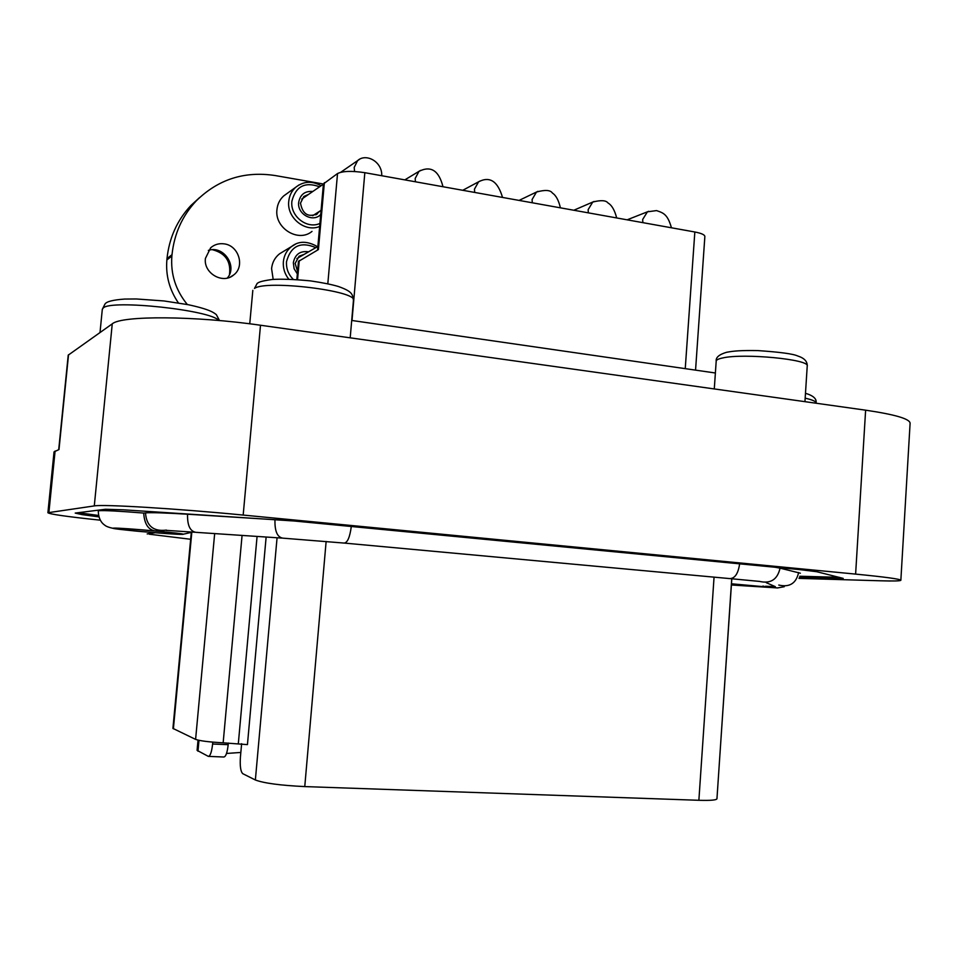 <?xml version="1.0" encoding="UTF-8"?>
<svg xmlns="http://www.w3.org/2000/svg" width="958" height="958" viewBox="0 0 958 958"><rect width="100%" height="100%" fill="white"/><g stroke="black" fill="none" stroke-linecap="round" stroke-linejoin="round"><path stroke-width="1.44" d="M198.031 740.139L197.085 750.354L208.317 756.377C210.269 756.137 211.694 752.006 212.616 744.007L212.784 742.127M240.841 752.449L226.519 753.455M241.632 743.707L240.422 756.988C239.835 766.077 240.614 771.633 242.769 773.681L255.367 779.992C264.013 783.225 280.478 785.416 304.764 786.59L698.873 800.289C710.501 800.637 716.524 800.122 716.955 798.756L731.732 578.776M228.339 743.049L228.184 744.689C227.274 752.665 225.813 756.772 223.801 757.012L208.652 756.389M242.075 535.414L223.154 742.821C209.239 742.067 200.054 740.917 195.6 739.384L172.919 728.403L191.265 532.756M839.316 577.315L799.822 576.249M98.506 515.464L78.281 512.698M113.403 528.421C108.733 527.427 105.751 526.253 104.458 524.924C104.075 524.685 98.434 521.248 98.279 510.937L99.009 510.698C104.434 510.315 119.319 511.105 143.688 513.069L145.496 512.889C150.945 512.398 164.968 512.841 187.564 514.218L291.675 520.757M775.058 567.244L780.052 568.154C777.477 579.602 770.555 583.997 759.263 581.35M800.373 573.207L780.052 568.154M140.455 531.486L142.85 531.702M143.688 513.069C144.43 523.822 148.191 529.75 154.933 530.864L156.525 531.007M762.748 586.14L763.933 586.248M266.132 537.031L247.439 744.617L223.154 742.821M731.816 578.776L719.29 763.909M100.267 520.17C67.132 516.673 49.672 514.195 47.9 512.734L94.291 505.92C102.853 504.147 176.727 508.59 243.176 515.069L855.614 574.105C885.408 577.027 900.484 579.099 900.855 580.297C900.292 581.003 893.431 581.171 880.282 580.788L799.008 578.381M82.28 513.284L82.148 514.638L75.215 513.081L105.404 509.273L123.223 509.8L294.393 521.02L799.858 569.627L816.767 571.722L843.208 578.393L799.403 577.482M82.148 514.638L98.842 516.865M58.713 449.673L68.222 355.155L112.254 323.852C121.391 315.445 194.965 315.769 260.504 325.241L865.625 410.18C895.095 414.527 909.92 418.886 910.1 423.268L900.855 580.237M47.9 512.734L54.043 451.865L58.989 449.565L68.533 354.723M199.539 197.611L190.905 205.503C177.182 220.16 169.219 237.859 166.991 258.588L166.872 259.941C165.59 275.425 169.434 289.759 178.416 302.932M323.421 184.008L275.162 175.542C244.446 170.871 218.125 179.326 196.198 200.917C182.319 215.766 174.248 233.68 172.009 254.684L171.877 256.061C170.5 274.036 175.649 290.19 187.325 304.524M208.341 250.421C223.442 245.032 237.919 266.264 227.297 278.06M224.196 243.871C219.023 243.164 214.508 244.47 210.664 247.787L205.407 258.432C203.336 273.198 222.843 284.538 233.632 274.994C245.188 266.659 238.805 245.523 224.196 243.871M286.789 193.696L283.796 195.851C279.808 199.432 277.533 204.018 276.946 209.586C274.431 228.172 298.417 242.913 312.009 231.393M283.257 251.559L279.58 253.786C274.91 257.498 272.252 262.432 271.581 268.611L273.186 279.401M351.706 320.451L715.386 372.997M317.553 250.074L323.433 183.924L337.527 173.542C342.784 171.015 351.873 170.728 364.83 172.691L694.837 231.992C701.424 233.261 704.765 234.77 704.86 236.53L695.556 370.135M296.836 279.568L298.453 261.45L318.415 249.583L324.367 182.631M212.532 249.739C225.429 253.151 231.082 261.402 229.489 274.479M228.184 744.689L212.616 744.007M191.792 532.504L173.386 728.834M214.664 533.582L195.6 739.384M113.511 528.121C121.271 527.583 192.738 534.097 182.319 534.36C173.47 534.744 105.871 528.636 113.511 528.121M731.481 583.793L777.513 587.937L731.397 584.991M865.625 410.18L855.614 574.105M55.097 451.026L48.906 512.374M112.254 323.852L94.291 505.92M260.504 325.241L243.176 515.069M171.877 256.061L166.872 259.941M172.009 254.684L166.991 258.588M337.527 173.542L327.816 283.76M299.267 260.492L297.555 279.628M364.83 172.691L352.005 320.499M694.837 231.992L685.245 368.65M722.572 357.981C743.348 352.975 810.588 359.454 807.223 366.088C807.474 361.453 804.313 358.088 797.739 355.993C793.308 353.897 779.98 352.089 757.73 350.58C740.726 350.317 733.672 350.951 726.655 352.269C719.207 354.46 715.722 357.394 716.201 361.082C716.368 359.873 718.488 358.831 722.572 357.981M254.493 288.406C266.456 279.664 358.017 290.957 353.442 300.429C352.496 294.178 352.556 291.555 338.366 286.49C331.851 284.538 322.559 282.67 310.488 280.886C294.082 279.329 281.257 278.862 272.012 279.497C259.319 281.329 258.899 282.406 257.223 283.34L254.493 288.406M805.175 398.169C812.492 399.833 816.12 401.45 816.036 403.007C816.911 398.911 813.39 395.666 805.486 393.283M100.015 332.498L102.302 309.35L103.153 308.069C110.541 299.207 211.766 310.236 218.663 320.487M836.813 577.267L836.729 578.548M198.977 740.33L197.971 751.204M257.079 536.42L238.338 743.492M277.066 537.761L255.367 779.992M326.127 541.474L304.764 786.59M714.057 577.147L698.873 800.289M115.69 528.325C122.995 527.822 189.888 533.905 180.2 534.169C171.937 534.528 108.446 528.792 115.69 528.325M288.765 279.173C284.694 273.964 282.897 268.144 283.364 261.69C284.047 255.367 286.777 250.313 291.543 246.529L295.567 244.122M293.28 279.365C288.334 274.419 286.083 268.527 286.514 261.666C290.849 245.871 300.62 241.2 315.817 247.655M297.339 273.904L294.106 268.719L293.328 262.731C295.076 254.289 300.165 250.649 308.596 251.81M295.064 263.522L299.076 256.229L304.177 254.361M588.344 212.856L588.14 209.658L592.739 202.054L594.128 201.443M532.301 202.785L532.085 199.539L536.48 192.043L537.941 191.349M474.677 192.426L474.461 189.133L478.593 181.804L480.114 181.002M415.401 181.781L415.185 178.439L418.993 171.338L420.562 170.392M319.661 226.447C305.219 232.734 286.634 217.741 288.753 201.3C289.34 195.6 291.675 190.917 295.735 187.253L299.04 184.906M319.924 223.43C307.039 229.513 289.975 216.101 291.891 201.228C295.723 186.307 304.955 181.493 319.601 186.798M320.714 214.484C313.05 222.903 297.064 214.197 298.68 202.377C300.201 194.498 304.907 190.858 312.799 191.48M300.393 203.276L303.83 196.51L308.572 194.39M319.721 211.215L315.769 214.843M354.568 171.506L354.185 167.434L357.609 160.633L359.202 159.555M642.878 222.651L642.662 219.49L647.428 211.814L648.746 211.299M731.481 583.853L775.609 587.793L731.409 584.943M351.299 526.493C349.85 537.318 347.443 542.851 344.078 543.066L282.766 538.145C277.233 537.187 274.635 531.031 274.982 519.643M739.636 563.831C738.175 573.662 734.858 578.584 729.661 578.584L344.688 543.114M798.625 572.501C796.182 583.398 789.56 587.577 778.758 585.051M775.309 586.643L766.256 582.68M281.688 538.073L195.983 532.337C190.055 531.367 187.241 525.331 187.564 514.218M147.185 533.941L155.016 532.756M166.417 530.097C153.46 531.738 146.478 526.002 145.496 512.889M133.461 530.84L141.904 531.63M182.703 534.348L192.558 532.097M777.213 587.996L784.279 586.715M196.198 200.917L190.905 205.503M233.632 274.994L230.507 276.946M804.948 401.665L807.223 366.088M714.285 388.936L716.201 361.082M350.197 337.839L353.442 300.429M249.751 323.816L252.828 290.346M219.514 320.571L216.364 314.679C214.005 312.763 210.101 309.398 187.996 304.656L164.022 300.956L136.335 298.968L124.624 299.064C113.044 299.902 106.494 301.566 104.985 304.033L102.302 309.35M317.505 246.673C307.362 240.877 298.704 240.829 291.543 246.529L279.58 253.786M299.076 256.229L295.16 263.402L297.555 271.497M317.876 246.457L296.824 258.6M616.689 217.957C614.665 210.125 611.755 205.132 607.983 202.964C605.995 200.282 600.917 199.971 592.739 202.054L573.83 210.245M560.406 207.838C558.634 200.27 555.975 195.348 552.419 193.061C550.419 189.995 545.102 189.66 536.48 192.043L519.068 200.414M502.531 197.432C497.753 181.194 489.766 175.985 478.593 181.804L462.75 190.295M442.991 186.738C438.896 170.536 430.896 165.411 418.993 171.338L404.827 179.876M321.158 185.732C312.009 180.679 303.53 181.194 295.735 187.253L283.796 195.851M303.83 196.51L300.501 203.132C302.548 214.149 308.213 217.694 317.469 213.766L315.889 214.772M381.739 175.733C382.422 161.615 365.884 152.813 357.609 160.633L340.665 172.308M323.409 184.176L301.71 199.108M321.086 210.329L312.703 215.706M671.45 227.788C667.582 214.221 663.475 212.963 656.541 210.592L647.428 211.814L627.131 219.825M730.619 578.668L759.275 581.386M765.49 586.26L773.262 586.559M149.268 534.205L190.654 539.27M166.153 530.349L194.821 532.253"/></g></svg>
